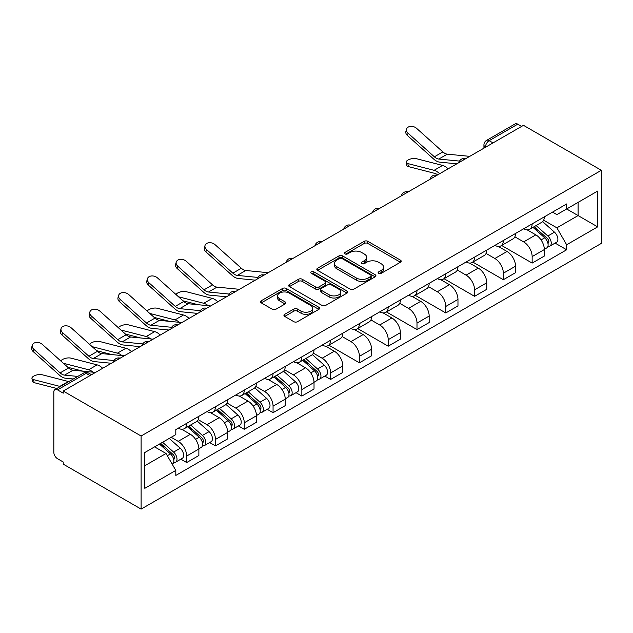 <?xml version="1.0" encoding="UTF-8"?>
<svg xmlns="http://www.w3.org/2000/svg" width="633" height="633" viewBox="0 0 633 633"><rect width="100%" height="100%" fill="white"/><g stroke="black" fill="none" stroke-linecap="round" stroke-linejoin="round"><path stroke-width="0.95" d="M378.661 273.353A1.796 1.037 0 0 0 381.201 273.353L400.444 262.236A2.564 1.48 0 0 0 401.195 261.192A2.564 1.48 0 0 0 400.444 260.147L367.844 241.323A2.564 1.48 0 0 0 364.22 241.323L344.969 252.432A1.796 1.037 0 0 0 344.447 253.168A1.796 1.037 0 0 0 344.969 253.896A1.796 1.037 0 0 0 347.509 253.896L350.002 252.464A8.197 4.732 0 0 1 361.593 252.464L364.307 254.031A8.197 4.732 0 0 1 366.713 257.378A8.197 4.732 0 0 1 364.307 260.725L361.815 262.157A1.796 1.037 0 0 0 361.293 262.893A1.796 1.037 0 0 0 361.815 263.621A1.796 1.037 0 0 0 364.355 263.621L366.847 262.189A8.197 4.732 0 0 1 378.439 262.189L381.153 263.755A8.197 4.732 0 0 1 383.558 267.102A8.197 4.732 0 0 1 381.153 270.449L378.661 271.889A1.796 1.037 0 0 0 378.138 272.617A1.796 1.037 0 0 0 378.661 273.353L378.661 271.889M284.7 314.316A2.564 1.48 0 0 0 283.948 315.369A2.564 1.48 0 0 0 284.7 316.413L293.847 321.691A2.564 1.48 0 0 0 297.47 321.691L318.842 309.355A2.564 1.48 0 0 0 319.594 308.303A2.564 1.48 0 0 0 318.842 307.258L286.243 288.434A2.564 1.48 0 0 0 282.619 288.434L261.239 300.778A2.564 1.48 0 0 0 260.495 301.822A2.564 1.48 0 0 0 261.239 302.867L272.293 309.244A2.564 1.48 0 0 0 275.917 309.244L285.064 303.967A2.564 1.48 0 0 0 285.815 302.922A2.564 1.48 0 0 0 285.064 301.878L279.58 298.713A6.852 3.956 0 0 1 277.578 295.912A6.852 3.956 0 0 1 281.804 292.256A6.852 3.956 0 0 1 289.273 293.119L310.74 305.51A6.852 3.956 0 0 1 312.742 308.303A6.852 3.956 0 0 1 308.516 311.958A6.852 3.956 0 0 1 301.047 311.104L297.47 309.039A2.564 1.48 0 0 0 293.847 309.039L284.7 314.316L284.7 316.413M141.112 436.01L63.237 391.052L523.475 125.334L601.35 170.293L141.112 436.01L141.112 509.098L601.35 243.381L601.35 170.293M350.184 289.17A2.564 1.48 0 0 0 353.807 289.17L375.179 276.827A2.564 1.48 0 0 0 375.931 275.782A2.564 1.48 0 0 0 375.179 274.738L342.572 255.914A2.564 1.48 0 0 0 338.948 255.914L317.576 268.25A2.564 1.48 0 0 0 316.824 269.294A2.564 1.48 0 0 0 317.576 270.346L350.184 289.17M312.045 273.741A1.796 1.037 0 0 1 313.865 273.994L313.865 271.858L347.011 290.998A2.564 1.48 0 0 1 347.762 292.042A2.564 1.48 0 0 1 347.011 293.087L325.639 305.43A2.564 1.48 0 0 1 322.015 305.43L289.408 286.607L289.408 284.518A2.564 1.48 0 0 0 288.656 285.562A2.564 1.48 0 0 0 289.408 286.607M289.408 284.518L298.554 279.232A2.564 1.48 0 0 1 302.178 279.232L315.4 286.868A2.564 1.48 0 0 0 319.024 286.868L325.093 283.362A2.564 1.48 0 0 0 325.845 282.318A2.564 1.48 0 0 0 325.093 281.274L311.325 273.321A1.796 1.037 0 0 1 310.803 272.594A1.796 1.037 0 0 1 311.911 271.636A1.796 1.037 0 0 1 313.865 271.858M63.237 391.052L63.237 393.18L57.516 389.873A5.222 3.015 -120 0 0 54.905 389.619A5.222 3.015 -120 0 0 53.829 392.009L53.829 452.31A5.222 3.015 -120 0 0 57.516 458.703L63.237 462.003L63.237 464.139L141.112 509.098M493.028 142.916L489.151 140.676A5.222 3.015 60 0 0 486.54 140.415L515.143 123.902A5.222 3.015 60 0 1 517.754 124.163L489.151 140.676A5.222 3.015 120 0 0 485.464 147.07L485.464 147.283M521.632 126.394L517.754 124.163M532.147 223.884A12.003 6.931 60 0 1 529.663 229.273L541.84 222.238A12.003 6.931 -120 0 0 544.325 216.85M514.866 236.813L523.657 241.893A12.003 6.931 60 0 1 532.147 256.594L544.325 249.56A12.003 6.931 -120 0 0 535.842 234.859L527.123 229.826M544.325 249.56L544.325 256.064L532.147 263.091L501.613 245.462M529.663 229.273A12.003 6.931 60 0 1 523.752 228.735M532.147 256.594L532.147 263.091M503.362 240.508A12.003 6.931 60 0 1 500.877 245.897L513.054 238.863A12.003 6.931 -120 0 0 515.539 233.474M472.827 262.086L503.362 279.715L515.539 272.681L515.539 266.184A12.003 6.931 -120 0 0 507.049 251.475L498.337 246.443M500.877 245.897A12.003 6.931 60 0 1 494.966 245.351M486.073 253.429L494.871 258.509A12.003 6.931 60 0 1 503.362 273.211L503.362 279.715M474.568 257.125A12.003 6.931 60 0 1 472.083 262.513L484.269 255.479A12.003 6.931 -120 0 0 486.753 250.09M444.042 278.71L474.576 296.331L486.753 289.305L486.753 282.801A12.003 6.931 -120 0 0 478.263 268.099L469.544 263.067M472.083 262.513A12.003 6.931 60 0 1 466.173 261.975M457.287 270.054L466.086 275.133A12.003 6.931 60 0 1 474.576 289.835L474.576 296.331M445.782 273.749A12.003 6.931 60 0 1 443.298 279.137L455.475 272.103A12.003 6.931 -120 0 0 457.96 266.715M415.256 295.326L445.782 312.955L457.968 305.921L457.968 299.425A12.003 6.931 -120 0 0 449.477 284.723L440.758 279.683M443.298 279.137A12.003 6.931 60 0 1 437.387 278.591M428.501 286.67L437.292 291.75A12.003 6.931 60 0 1 445.782 306.451L445.782 312.955M416.997 290.365A12.003 6.931 60 0 1 414.512 295.753L426.689 288.727A12.003 6.931 -120 0 0 429.174 283.339M386.462 311.95L416.997 329.571L429.174 322.545L429.174 316.041A12.003 6.931 -120 0 0 420.684 301.34L411.972 296.307M414.512 295.753A12.003 6.931 60 0 1 408.601 295.215M399.708 303.294L408.507 308.374A12.003 6.931 60 0 1 416.997 323.075L416.997 329.571M388.211 306.989A12.003 6.931 60 0 1 385.719 312.378L397.904 305.343A12.003 6.931 -120 0 0 400.388 299.955M357.677 328.567L388.211 346.196L400.388 339.161L400.388 332.665A12.003 6.931 -120 0 0 391.898 317.964L383.179 312.931M385.719 312.378A12.003 6.931 60 0 1 379.816 311.832M370.922 319.91L379.721 324.99A12.003 6.931 60 0 1 388.211 339.699L388.211 346.196M359.417 323.605A12.003 6.931 60 0 1 356.933 328.994L369.11 321.968A12.003 6.931 -120 0 0 371.603 316.579M328.891 345.191L359.417 362.812L371.603 355.786L371.603 349.281A12.003 6.931 -120 0 0 363.113 334.58L354.393 329.548M356.933 328.994A12.003 6.931 60 0 1 351.022 328.456M342.137 336.534L350.935 341.614A12.003 6.931 60 0 1 359.417 356.316L359.417 362.812M330.632 340.23A12.003 6.931 60 0 1 328.147 345.618L340.325 338.584A12.003 6.931 -120 0 0 342.809 333.195M324.792 376.065L330.632 379.436L342.809 372.402L342.809 365.906A12.003 6.931 -120 0 0 334.327 351.204L325.607 346.172M328.147 345.618A12.003 6.931 60 0 1 322.237 345.072M313.351 353.159L322.142 358.231A12.003 6.931 60 0 1 330.632 372.94L330.632 379.436M301.846 356.846A12.003 6.931 60 0 1 299.362 362.234L311.539 355.208A12.003 6.931 -120 0 0 314.023 349.82M296.007 392.682L301.846 396.06L314.023 389.026L314.023 382.522A12.003 6.931 -120 0 0 305.533 367.82L296.822 362.788M299.362 362.234A12.003 6.931 60 0 1 293.451 361.696M284.557 369.775L293.356 374.855A12.003 6.931 60 0 1 301.846 389.556L301.846 396.06M273.052 373.47A12.003 6.931 60 0 1 270.568 378.858L282.753 371.824A12.003 6.931 -120 0 0 285.238 366.436M267.221 409.306L273.06 412.676L285.238 405.642L285.238 399.146A12.003 6.931 -120 0 0 276.748 384.445L268.028 379.412M270.568 378.858A12.003 6.931 60 0 1 264.657 378.32M255.772 386.399L264.57 391.479A12.003 6.931 60 0 1 273.06 406.18L273.06 412.676M244.267 390.086A12.003 6.931 60 0 1 241.782 395.483L253.96 388.448A12.003 6.931 -120 0 0 256.444 383.06M238.427 425.93L244.267 429.301L256.452 422.266L256.452 415.77A12.003 6.931 -120 0 0 247.962 401.061L239.242 396.029M241.782 395.483A12.003 6.931 60 0 1 235.872 394.937M226.986 403.015L235.777 408.095A12.003 6.931 60 0 1 244.267 422.797L244.267 429.301M215.481 406.71A12.003 6.931 60 0 1 212.997 412.099L225.174 405.065A12.003 6.931 -120 0 0 227.658 399.676M209.642 442.546L215.481 445.917L227.658 438.883L227.658 432.386A12.003 6.931 -120 0 0 219.168 417.685L210.457 412.653M212.997 412.099A12.003 6.931 60 0 1 207.086 411.561M198.192 419.639L206.991 424.719A12.003 6.931 60 0 1 215.481 439.421L215.481 445.917M186.695 423.335A12.003 6.931 60 0 1 184.203 428.723L196.388 421.689A12.003 6.931 -120 0 0 198.873 416.3M180.856 459.17L186.695 462.541L198.873 455.507L198.873 449.011A12.003 6.931 -120 0 0 190.383 434.301L181.663 429.269M184.203 428.723A12.003 6.931 60 0 1 178.3 428.177M171.195 437.284L178.205 441.336A12.003 6.931 60 0 1 186.695 456.037L186.695 462.541M552.538 212.11L556.874 214.619L597.663 191.071L578.095 202.362L578.095 215.576L556.874 227.825L543.652 220.189M144.807 465.738L166.028 453.481L175.808 470.422L144.807 488.32L144.807 452.524L175.808 434.626L175.808 429.617L566.654 203.961L566.654 208.969L597.663 226.867L566.654 244.765L556.874 227.825M597.663 191.071L597.663 226.867M175.808 470.422L175.808 475.43L566.654 249.774L566.654 244.765M166.028 453.481L154.587 446.874M555.094 243.104L566.654 249.774M379.381 273.606L381.153 272.578A8.197 4.732 0 0 0 383.558 269.231L383.558 267.102M366.713 257.378L366.713 259.506A8.197 4.732 0 0 1 364.307 262.853L362.535 263.874M400.412 262.26L367.844 243.452A2.564 1.48 0 0 0 364.22 243.452L345.689 254.149M375.147 276.85L342.572 258.042A2.564 1.48 0 0 0 338.948 258.042L317.608 270.362M370.645 276.51A1.796 1.037 0 0 0 371.175 275.782A1.796 1.037 0 0 0 370.645 275.046L342.026 258.525A1.796 1.037 0 0 0 339.494 258.525L336.867 260.044A8.197 4.732 0 0 0 334.469 263.391A8.197 4.732 0 0 0 336.867 266.738L356.426 278.029A8.197 4.732 0 0 0 368.026 278.029L370.645 276.51L370.645 278.647A1.796 1.037 0 0 0 371.175 277.911L371.175 275.782M334.469 263.391L334.469 265.52A8.197 4.732 0 0 0 336.867 268.867L336.867 266.738M370.645 278.647L368.026 280.158A8.197 4.732 0 0 1 356.426 280.158L336.867 268.867M289.447 286.622L298.554 281.361L298.554 279.232M325.845 282.318L325.845 284.446A2.564 1.48 0 0 1 325.093 285.491L319.024 288.996A2.564 1.48 0 0 1 315.4 288.996L302.178 281.361A2.564 1.48 0 0 0 298.554 281.361M313.865 273.994L346.979 293.111M329.12 294.788A6.852 3.956 0 0 0 336.59 295.643A6.852 3.956 0 0 0 340.823 291.995A6.852 3.956 0 0 0 338.813 289.194L331.249 284.826A2.564 1.48 0 0 0 327.633 284.826L321.564 288.332A2.564 1.48 0 0 0 320.812 289.376A2.564 1.48 0 0 0 321.564 290.42L329.12 294.788L329.12 296.917A6.852 3.956 0 0 0 336.59 297.779A6.852 3.956 0 0 0 340.823 294.123L340.823 291.995M320.812 289.376L320.812 291.504A2.564 1.48 0 0 0 321.564 292.557L321.564 290.42M329.12 296.917L321.564 292.557M312.742 308.303L312.742 310.439A6.852 3.956 0 0 1 308.516 314.095A6.852 3.956 0 0 1 301.047 313.232L297.47 311.167A2.564 1.48 0 0 0 293.847 311.167L284.731 316.429M277.578 295.912L277.578 298.04A6.852 3.956 0 0 0 279.58 300.841L279.58 298.713M285.032 303.982L279.58 300.841M318.81 309.371L286.243 290.563A2.564 1.48 0 0 0 282.619 290.563L261.279 302.891M408.443 166.606A6.006 2.413 168.1 0 1 406.813 165.387L406.172 162.349A6.006 2.413 -11.9 0 0 407.802 163.559L408.443 166.606L434.736 173.363A9.653 5.578 -120 0 1 437.664 174.874M448.117 168.837A13.048 7.533 -120 0 0 442.578 165.419L416.292 158.661A6.006 2.413 -11.9 0 0 409.606 159.302A6.006 2.413 -11.9 0 0 406.172 162.349M532.978 227.358L544.712 237.826A6.528 3.766 60 0 1 546.762 247.914L544.325 249.315M533.295 227.635L538.81 230.823M534.165 226.677L547.221 238.325A3.133 1.812 60 0 1 548.202 243.167A3.133 1.812 60 0 1 547.917 243.278M536.119 225.546L547.846 236.014A6.528 3.766 60 0 1 549.895 246.102A6.528 3.766 60 0 1 547.925 246.308M542.655 221.621L554.492 232.176A6.528 3.766 60 0 1 556.542 242.265L549.895 246.102M439.626 173.743A13.048 7.533 -120 0 0 434.096 170.324L407.802 163.559M469.733 156.359L447.294 154.159A9.653 5.578 60 0 1 442.855 151.904L416.561 128.309A6.006 4.265 15.6 0 0 410.659 126.371A6.006 4.265 15.6 0 0 406.536 129.148A6.006 4.265 15.6 0 0 408.071 133.207L407.43 135.509A6.006 4.265 -164.4 0 1 405.895 131.442L406.536 129.148M459.526 161.091L438.804 159.057A9.653 5.578 60 0 1 434.365 156.81L408.071 133.207M456.804 163.82L439.721 162.143A13.048 7.533 60 0 1 433.724 159.105L407.43 135.509M217.815 301.806A13.048 7.533 -120 0 0 212.277 298.388L185.983 291.623A6.006 2.413 -11.9 0 0 180.176 291.979A6.006 2.413 -11.9 0 0 175.998 294.527M302.677 360.319L314.411 370.788A6.528 3.766 60 0 1 316.453 380.876L314.023 382.285M302.985 360.596L308.508 363.785M303.864 359.639L316.911 371.286A3.133 1.812 60 0 1 317.901 376.129A3.133 1.812 60 0 1 317.608 376.239M305.818 358.507L317.544 368.976A6.528 3.766 60 0 1 319.594 379.064A6.528 3.766 60 0 1 317.624 379.278M312.354 354.583L324.191 365.146A6.528 3.766 60 0 1 326.24 375.234L319.594 379.064M198.184 304.718L183.016 300.817M208.225 305.707A13.048 7.533 -120 0 0 203.786 303.286L178.522 296.79M189.03 318.423A13.048 7.533 -120 0 0 183.491 315.005L157.198 308.247A6.006 2.413 -11.9 0 0 151.39 308.603A6.006 2.413 -11.9 0 0 147.212 311.143M273.891 376.944L285.618 387.412A6.528 3.766 60 0 1 287.667 397.5L285.238 398.901M274.2 377.221L279.723 380.409M275.07 376.255L288.126 387.91A3.133 1.812 60 0 1 289.107 392.753A3.133 1.812 60 0 1 288.822 392.864M277.025 375.132L288.759 385.6A6.528 3.766 60 0 1 290.808 395.688A6.528 3.766 60 0 1 288.838 395.894M283.568 371.207L295.397 381.762A6.528 3.766 60 0 1 297.447 391.851L290.808 395.688M169.391 321.342L154.223 317.442M179.44 322.324A13.048 7.533 -120 0 0 175.001 319.91L149.736 313.414M160.236 335.047A13.048 7.533 -120 0 0 154.705 331.629L128.412 324.864A6.006 2.413 -11.9 0 0 122.596 325.22A6.006 2.413 -11.9 0 0 118.426 327.767M245.098 393.56L256.832 404.028A6.528 3.766 60 0 1 258.881 414.117L256.444 415.525M245.414 393.837L250.937 397.026M246.284 392.879L259.34 404.527A3.133 1.812 60 0 1 260.321 409.369A3.133 1.812 60 0 1 260.036 409.48M248.239 391.748L259.973 402.216A6.528 3.766 60 0 1 262.015 412.305A6.528 3.766 60 0 1 260.044 412.518M254.782 387.823L266.612 398.386A6.528 3.766 60 0 1 268.661 408.475L262.015 412.305M140.605 337.959L125.437 334.058M150.646 338.948A13.048 7.533 -120 0 0 146.215 336.527L120.95 330.03M131.45 351.663A13.048 7.533 -120 0 0 125.912 348.245L99.618 341.488A6.006 2.413 -11.9 0 0 93.811 341.844A6.006 2.413 -11.9 0 0 89.633 344.392M216.312 410.184L228.046 420.652A6.528 3.766 60 0 1 230.096 430.741L227.658 432.141M216.621 410.461L222.143 413.65M217.499 409.504L230.547 421.151A3.133 1.812 60 0 1 231.536 425.993A3.133 1.812 60 0 1 231.251 426.104M219.453 408.372L231.18 418.84A6.528 3.766 60 0 1 233.229 428.929A6.528 3.766 60 0 1 231.259 429.134M225.989 404.447L237.826 415.003A6.528 3.766 60 0 1 239.875 425.091L233.229 428.929M111.819 354.583L96.651 350.682M121.86 355.572A13.048 7.533 -120 0 0 117.422 353.151L92.157 346.655M102.665 368.287A13.048 7.533 -120 0 0 97.126 364.869L70.833 358.112A6.006 2.413 -11.9 0 0 65.025 358.468A6.006 2.413 -11.9 0 0 60.847 361.008M187.526 426.8L199.253 437.268A6.528 3.766 60 0 1 201.302 447.357L198.873 448.765M187.835 427.077L193.358 430.266M188.705 426.12L201.761 437.767A3.133 1.812 60 0 1 202.742 442.609A3.133 1.812 60 0 1 202.457 442.728M190.66 424.996L202.394 435.457A6.528 3.766 60 0 1 204.443 445.553A6.528 3.766 60 0 1 202.473 445.759M197.203 421.064L209.04 431.627A6.528 3.766 60 0 1 211.082 441.715L204.443 445.553M83.026 371.199L67.858 367.298M93.075 372.188A13.048 7.533 -120 0 0 88.636 369.767L63.371 363.271M268.218 272.704L245.778 270.497A9.653 5.578 60 0 1 241.339 268.25L215.046 244.654A6.006 4.265 15.6 0 0 209.143 242.716A6.006 4.265 15.6 0 0 205.021 245.493A6.006 4.265 15.6 0 0 206.556 249.552L205.915 251.855A6.006 4.265 -164.4 0 1 204.38 247.788L205.021 245.493M258.011 277.436L237.288 275.402A9.653 5.578 60 0 1 232.849 273.155L206.556 249.552M255.289 280.166L238.206 278.488A13.048 7.533 60 0 1 232.208 275.45L205.915 251.855M239.432 289.321L216.992 287.121A9.653 5.578 60 0 1 212.546 284.874L186.26 261.271A6.006 4.265 15.6 0 0 180.35 259.332A6.006 4.265 15.6 0 0 176.227 262.109A6.006 4.265 15.6 0 0 177.77 266.176L177.129 268.471A6.006 4.265 -164.4 0 1 175.586 264.412L176.227 262.109M229.225 294.052L208.502 292.019A9.653 5.578 60 0 1 204.063 289.772L177.77 266.176M226.503 296.79L209.42 295.113A13.048 7.533 60 0 1 203.422 292.074L177.129 268.471M210.647 305.945L188.199 303.737A9.653 5.578 60 0 1 183.76 301.49L157.467 277.895A6.006 4.265 15.6 0 0 151.564 275.956A6.006 4.265 15.6 0 0 147.442 278.734A6.006 4.265 15.6 0 0 148.977 282.793L148.336 285.095A6.006 4.265 -164.4 0 1 146.801 281.028L147.442 278.734M200.432 310.676L179.717 308.643A9.653 5.578 60 0 1 175.27 306.396L148.977 282.793M197.718 313.406L180.634 311.729A13.048 7.533 60 0 1 174.629 308.69L148.336 285.095M181.853 322.561L159.413 320.361A9.653 5.578 60 0 1 154.974 318.114L128.681 294.511A6.006 4.265 15.6 0 0 122.778 292.573A6.006 4.265 15.6 0 0 118.656 295.35A6.006 4.265 15.6 0 0 120.191 299.417L119.55 301.712A6.006 4.265 -164.4 0 1 118.015 297.652L118.656 295.35M171.646 327.301L150.923 325.259A9.653 5.578 60 0 1 146.484 323.012L120.191 299.417M168.924 330.03L151.849 328.353A13.048 7.533 60 0 1 145.843 325.315L119.55 301.712M153.067 339.185L130.627 336.985A9.653 5.578 60 0 1 126.189 334.73L99.895 311.135A6.006 4.265 15.6 0 0 93.985 309.197A6.006 4.265 15.6 0 0 89.87 311.974A6.006 4.265 15.6 0 0 91.405 316.033L90.764 318.336A6.006 4.265 -164.4 0 1 89.229 314.269L89.87 311.974M142.86 343.917L122.137 341.883A9.653 5.578 60 0 1 117.698 339.636L91.405 316.033M140.138 346.647L123.055 344.969A13.048 7.533 60 0 1 117.058 341.931L90.764 318.336M124.282 355.809L101.842 353.602A9.653 5.578 60 0 1 97.395 351.355L71.102 327.752A6.006 4.265 15.6 0 0 65.199 325.821A6.006 4.265 15.6 0 0 61.077 328.59A6.006 4.265 15.6 0 0 62.62 332.657L61.979 334.952A6.006 4.265 -164.4 0 1 60.436 330.893L61.077 328.59M114.075 360.541L93.352 358.5A9.653 5.578 60 0 1 88.905 356.252L62.62 332.657M111.353 363.271L94.27 361.593A13.048 7.533 60 0 1 88.264 358.555L61.979 334.952M34.198 382.672A6.006 2.413 168.1 0 1 32.568 381.454L31.927 378.415A6.006 2.413 -11.9 0 0 33.557 379.626L34.198 382.672L56.851 388.496M68.768 381.612A13.048 7.533 -120 0 0 68.34 381.493L42.047 374.728A6.006 2.413 -11.9 0 0 35.369 375.369A6.006 2.413 -11.9 0 0 31.927 378.415M159.453 444.065L170.467 453.893A6.528 3.766 60 0 1 172.516 463.981L172.192 464.171M159.563 444.002L164.572 446.89M160.64 443.385L172.975 454.391A3.133 1.812 60 0 1 173.956 459.234A3.133 1.812 60 0 1 173.671 459.344M162.594 442.253L173.608 452.081A6.528 3.766 60 0 1 175.65 462.169A6.528 3.766 60 0 1 173.679 462.383M169.233 438.416L180.247 448.243A6.528 3.766 60 0 1 182.296 458.332L175.65 462.169M60.285 386.518A13.048 7.533 -120 0 0 59.85 386.391L33.557 379.626M95.488 372.426L73.048 370.226A9.653 5.578 60 0 1 68.609 367.971L42.316 344.376A6.006 4.265 15.6 0 0 36.413 342.437A6.006 4.265 15.6 0 0 32.291 345.214A6.006 4.265 15.6 0 0 33.826 349.274L33.185 351.576A6.006 4.265 -164.4 0 1 31.65 347.517L32.291 345.214M77.764 376.421L64.566 375.124A9.653 5.578 60 0 1 60.119 372.877L33.826 349.274M73.325 378.985L65.484 378.21A13.048 7.533 60 0 1 59.478 375.171L33.185 351.576M485.646 147.173L485.464 147.07A5.222 3.015 0 0 1 483.929 144.933L483.929 148.162M215.481 439.421L227.658 432.386M244.267 422.797L256.452 415.77M273.06 406.18L285.238 399.146M301.846 389.556L314.023 382.522M330.632 372.94L342.809 365.906M359.417 356.316L371.603 349.281M388.211 339.699L400.388 332.665M416.997 323.075L429.174 316.041M445.782 306.451L457.968 299.425M474.576 289.835L486.753 282.801M503.362 273.211L515.539 266.184M186.695 456.037L198.873 449.011M178.205 441.336L190.383 434.301M206.991 424.719L219.168 417.685M235.777 408.095L247.962 401.061M264.57 391.479L276.748 384.445M293.356 374.855L305.533 367.82M322.142 358.231L334.327 351.204M350.935 341.614L363.113 334.58M379.721 324.99L391.898 317.964M408.507 308.374L420.684 301.34M437.292 291.75L449.477 284.723M466.086 275.133L478.263 268.099M494.871 258.509L507.049 251.475M523.657 241.893L535.842 234.859M465.208 158.97A5.222 3.015 120 0 0 462.905 160.307M436.422 175.594A5.222 3.015 120 0 0 434.111 176.923M407.628 192.218A5.222 3.015 120 0 0 405.326 193.548M378.843 208.835A5.222 3.015 120 0 0 376.54 210.164M350.057 225.459A5.222 3.015 120 0 0 347.746 226.788M321.263 242.075A5.222 3.015 120 0 0 318.961 243.404M292.478 258.699A5.222 3.015 120 0 0 290.175 260.028M263.692 275.315A5.222 3.015 120 0 0 261.389 276.645M234.906 291.94A5.222 3.015 120 0 0 232.596 293.269M206.113 308.556A5.222 3.015 120 0 0 203.81 309.893M177.327 325.18A5.222 3.015 120 0 0 175.024 326.509M148.541 341.796A5.222 3.015 120 0 0 146.231 343.133M119.748 358.42A5.222 3.015 120 0 0 117.445 359.75M89.997 375.598L86.12 373.359L57.516 389.873M91.524 374.72L88.731 373.106A5.222 3.015 120 0 0 86.12 373.359A5.222 3.015 60 0 0 83.509 373.106L54.905 389.619M381.153 272.578L381.153 270.449M361.815 263.621L361.815 262.157M364.307 262.853L364.307 260.725M344.969 253.896L344.969 252.432M364.22 243.452L364.22 241.323M367.844 243.452L367.844 241.323M400.444 262.236L400.444 260.147M317.576 270.346L317.576 268.25M338.948 258.042L338.948 255.914M342.572 258.042L342.572 255.914M375.179 276.827L375.179 274.738M356.426 280.158L356.426 278.029M368.026 280.158L368.026 278.029M302.178 281.361L302.178 279.232M315.4 288.996L315.4 286.868M319.024 288.996L319.024 286.868M325.093 285.491L325.093 283.362M347.011 293.087L347.011 290.998M293.847 311.167L293.847 309.039M297.47 311.167L297.47 309.039M301.047 313.232L301.047 311.104M285.064 303.967L285.064 301.878M261.239 302.867L261.239 300.778M282.619 290.563L282.619 288.434M286.243 290.563L286.243 288.434M318.842 309.355L318.842 307.258M544.712 237.826L541.057 239.939M548.851 241.727L547.672 242.407M554.492 232.176L547.846 236.014M442.578 165.419L434.096 170.324M438.804 159.057L447.294 154.159M434.365 156.81L442.855 151.904M314.411 370.788L310.748 372.9M318.549 374.696L317.37 375.377M324.191 365.146L317.544 368.976M212.277 298.388L203.786 303.286M285.618 387.412L281.962 389.524M289.756 391.313L288.585 391.993M295.397 381.762L288.759 385.6M183.491 315.005L175.001 319.91M256.832 404.028L253.176 406.141M260.97 407.937L259.791 408.617M266.612 398.386L259.973 402.216M154.705 331.629L146.215 336.527M228.046 420.652L224.383 422.765M232.184 424.553L231.005 425.234M237.826 415.003L231.18 418.84M125.912 348.245L117.422 353.151M199.253 437.268L195.597 439.381M203.391 441.177L202.22 441.858M209.04 431.627L202.394 435.457M97.126 364.869L88.636 369.767M237.288 275.402L245.778 270.497M232.849 273.155L241.339 268.25M208.502 292.019L216.992 287.121M204.063 289.772L212.546 284.874M179.717 308.643L188.199 303.737M175.27 306.396L183.76 301.49M150.923 325.259L159.413 320.361M146.484 323.012L154.974 318.114M122.137 341.883L130.627 336.985M117.698 339.636L126.189 334.73M93.352 358.5L101.842 353.602M88.905 356.252L97.395 351.355M170.467 453.893L167.31 455.713M174.605 457.801L173.426 458.474M180.247 448.243L173.608 452.081M68.34 381.493L59.85 386.391M64.566 375.124L73.048 370.226M60.119 372.877L68.609 367.971M465.651 158.717A5.222 5.222 0 0 0 458.949 162.586M436.865 175.341A5.222 5.222 0 0 0 430.163 179.202M408.071 191.957A5.222 5.222 0 0 0 401.377 195.826M379.286 208.581A5.222 5.222 0 0 0 372.592 212.443M350.5 225.198A5.222 5.222 0 0 0 343.798 229.067M321.706 241.822A5.222 5.222 0 0 0 315.012 245.691M292.921 258.438A5.222 5.222 0 0 0 286.227 262.307M264.135 275.062A5.222 5.222 0 0 0 257.433 278.931M235.349 291.678A5.222 5.222 0 0 0 228.648 295.548M206.556 308.303A5.222 5.222 0 0 0 199.862 312.172M177.77 324.927A5.222 5.222 0 0 0 171.076 328.788M148.984 341.543A5.222 5.222 0 0 0 142.283 345.412M120.191 358.167A5.222 5.222 0 0 0 113.497 362.029M88.731 373.106A5.222 5.222 0 0 0 83.509 373.106M486.54 140.415A5.222 5.222 0 0 0 483.929 144.933"/></g></svg>
